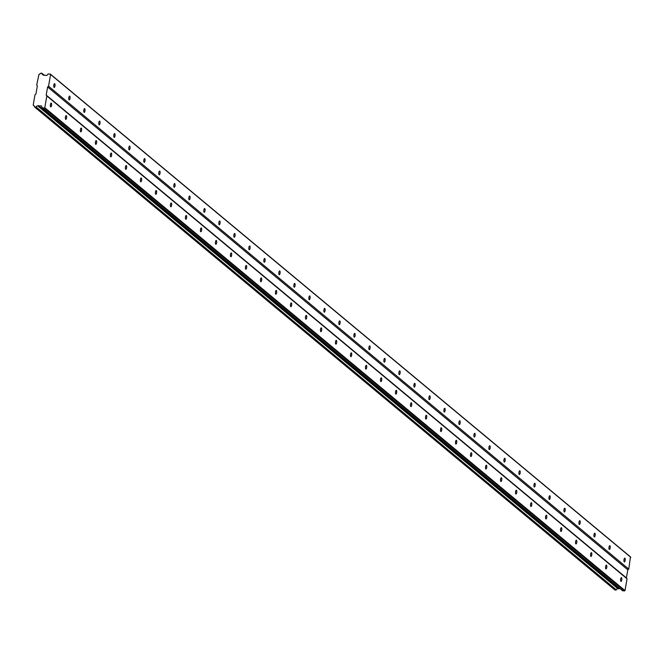<?xml version="1.0" encoding="UTF-8"?>
<svg xmlns="http://www.w3.org/2000/svg" width="664" height="664" viewBox="0 0 664 664"><rect width="100%" height="100%" fill="white"/><g stroke="black" fill="none" stroke-linecap="round" stroke-linejoin="round"><path stroke-width="1" d="M51.319 103.161A1.892 0.622 95.7 0 0 51.194 103.103A1.892 0.622 95.7 0 0 50.406 104.721A1.892 0.622 95.7 0 0 50.68 106.813A1.892 0.622 95.7 0 0 50.813 106.871A1.892 0.622 95.7 0 0 51.593 105.252A1.892 0.622 95.7 0 0 51.319 103.161M621.512 577.697A1.892 0.622 95.7 0 0 621.388 577.639A1.892 0.622 95.7 0 0 620.608 579.257A1.892 0.622 95.7 0 0 620.881 581.349A1.892 0.622 95.7 0 0 621.006 581.407A1.892 0.622 95.7 0 0 621.794 579.788A1.892 0.622 95.7 0 0 621.512 577.697M606.514 565.213A1.892 0.622 95.7 0 0 606.381 565.155A1.892 0.622 95.7 0 0 605.601 566.765A1.892 0.622 95.7 0 0 605.875 568.857A1.892 0.622 95.7 0 0 606 568.915A1.892 0.622 95.7 0 0 606.788 567.305A1.892 0.622 95.7 0 0 606.514 565.213M591.508 552.722A1.892 0.622 95.7 0 0 591.375 552.664A1.892 0.622 95.7 0 0 590.595 554.282A1.892 0.622 95.7 0 0 590.869 556.374A1.892 0.622 95.7 0 0 591.001 556.432A1.892 0.622 95.7 0 0 591.782 554.813A1.892 0.622 95.7 0 0 591.508 552.722M576.501 540.239A1.892 0.622 95.7 0 0 576.369 540.181A1.892 0.622 95.7 0 0 575.588 541.791A1.892 0.622 95.7 0 0 575.862 543.882A1.892 0.622 95.7 0 0 575.995 543.941A1.892 0.622 95.7 0 0 576.775 542.33A1.892 0.622 95.7 0 0 576.501 540.239M561.495 527.747A1.892 0.622 95.7 0 0 561.362 527.689A1.892 0.622 95.7 0 0 560.582 529.308A1.892 0.622 95.7 0 0 560.856 531.399A1.892 0.622 95.7 0 0 560.989 531.457A1.892 0.622 95.7 0 0 561.769 529.839A1.892 0.622 95.7 0 0 561.495 527.747M546.489 515.256A1.892 0.622 95.7 0 0 546.364 515.198A1.892 0.622 95.7 0 0 545.576 516.816A1.892 0.622 95.7 0 0 545.849 518.908A1.892 0.622 95.7 0 0 545.982 518.966A1.892 0.622 95.7 0 0 546.762 517.347A1.892 0.622 95.7 0 0 546.489 515.256M531.482 502.772A1.892 0.622 95.7 0 0 531.358 502.714A1.892 0.622 95.7 0 0 530.569 504.333A1.892 0.622 95.7 0 0 530.851 506.424A1.892 0.622 95.7 0 0 530.976 506.483A1.892 0.622 95.7 0 0 531.764 504.864A1.892 0.622 95.7 0 0 531.482 502.772M516.484 490.281A1.892 0.622 95.7 0 0 516.351 490.223A1.892 0.622 95.7 0 0 515.571 491.841A1.892 0.622 95.7 0 0 515.845 493.933A1.892 0.622 95.7 0 0 515.969 493.991A1.892 0.622 95.7 0 0 516.758 492.373A1.892 0.622 95.7 0 0 516.484 490.281M501.478 477.798A1.892 0.622 95.7 0 0 501.345 477.74A1.892 0.622 95.7 0 0 500.565 479.358A1.892 0.622 95.7 0 0 500.839 481.45A1.892 0.622 95.7 0 0 500.971 481.508A1.892 0.622 95.7 0 0 501.752 479.889A1.892 0.622 95.7 0 0 501.478 477.798M486.471 465.306A1.892 0.622 95.7 0 0 486.339 465.248A1.892 0.622 95.7 0 0 485.558 466.867A1.892 0.622 95.7 0 0 485.832 468.958A1.892 0.622 95.7 0 0 485.965 469.016A1.892 0.622 95.7 0 0 486.745 467.398A1.892 0.622 95.7 0 0 486.471 465.306M471.465 452.823A1.892 0.622 95.7 0 0 471.332 452.765A1.892 0.622 95.7 0 0 470.552 454.375A1.892 0.622 95.7 0 0 470.826 456.467A1.892 0.622 95.7 0 0 470.959 456.525A1.892 0.622 95.7 0 0 471.739 454.915A1.892 0.622 95.7 0 0 471.465 452.823M456.459 440.332A1.892 0.622 95.7 0 0 456.334 440.274A1.892 0.622 95.7 0 0 455.546 441.892A1.892 0.622 95.7 0 0 455.819 443.984A1.892 0.622 95.7 0 0 455.952 444.042A1.892 0.622 95.7 0 0 456.732 442.423A1.892 0.622 95.7 0 0 456.459 440.332M441.452 427.848A1.892 0.622 95.7 0 0 441.328 427.79A1.892 0.622 95.7 0 0 440.539 429.401A1.892 0.622 95.7 0 0 440.821 431.492A1.892 0.622 95.7 0 0 440.946 431.55A1.892 0.622 95.7 0 0 441.726 429.94A1.892 0.622 95.7 0 0 441.452 427.848M426.446 415.357A1.892 0.622 95.7 0 0 426.321 415.299A1.892 0.622 95.7 0 0 425.533 416.917A1.892 0.622 95.7 0 0 425.815 419.009A1.892 0.622 95.7 0 0 425.939 419.067A1.892 0.622 95.7 0 0 426.728 417.448A1.892 0.622 95.7 0 0 426.446 415.357M411.448 402.865A1.892 0.622 95.7 0 0 411.315 402.807A1.892 0.622 95.7 0 0 410.535 404.426A1.892 0.622 95.7 0 0 410.808 406.517A1.892 0.622 95.7 0 0 410.933 406.575A1.892 0.622 95.7 0 0 411.721 404.957A1.892 0.622 95.7 0 0 411.448 402.865M396.441 390.382A1.892 0.622 95.7 0 0 396.308 390.324A1.892 0.622 95.7 0 0 395.528 391.943A1.892 0.622 95.7 0 0 395.802 394.034A1.892 0.622 95.7 0 0 395.935 394.092A1.892 0.622 95.7 0 0 396.715 392.474A1.892 0.622 95.7 0 0 396.441 390.382M381.435 377.891A1.892 0.622 95.7 0 0 381.302 377.833A1.892 0.622 95.7 0 0 380.522 379.451A1.892 0.622 95.7 0 0 380.796 381.543A1.892 0.622 95.7 0 0 380.928 381.601A1.892 0.622 95.7 0 0 381.709 379.982A1.892 0.622 95.7 0 0 381.435 377.891M366.428 365.407A1.892 0.622 95.7 0 0 366.296 365.349A1.892 0.622 95.7 0 0 365.515 366.968A1.892 0.622 95.7 0 0 365.789 369.059A1.892 0.622 95.7 0 0 365.922 369.118A1.892 0.622 95.7 0 0 366.702 367.499A1.892 0.622 95.7 0 0 366.428 365.407M351.422 352.916A1.892 0.622 95.7 0 0 351.297 352.858A1.892 0.622 95.7 0 0 350.509 354.476A1.892 0.622 95.7 0 0 350.783 356.568A1.892 0.622 95.7 0 0 350.916 356.626A1.892 0.622 95.7 0 0 351.696 355.008A1.892 0.622 95.7 0 0 351.422 352.916M336.416 340.433A1.892 0.622 95.7 0 0 336.291 340.375A1.892 0.622 95.7 0 0 335.503 341.985A1.892 0.622 95.7 0 0 335.785 344.077A1.892 0.622 95.7 0 0 335.909 344.135A1.892 0.622 95.7 0 0 336.698 342.524A1.892 0.622 95.7 0 0 336.416 340.433M321.409 327.941A1.892 0.622 95.7 0 0 321.285 327.883A1.892 0.622 95.7 0 0 320.504 329.502A1.892 0.622 95.7 0 0 320.778 331.593A1.892 0.622 95.7 0 0 320.903 331.651A1.892 0.622 95.7 0 0 321.691 330.033A1.892 0.622 95.7 0 0 321.409 327.941M306.411 315.458A1.892 0.622 95.7 0 0 306.278 315.4A1.892 0.622 95.7 0 0 305.498 317.01A1.892 0.622 95.7 0 0 305.772 319.102A1.892 0.622 95.7 0 0 305.897 319.16A1.892 0.622 95.7 0 0 306.685 317.55A1.892 0.622 95.7 0 0 306.411 315.458M291.405 302.967A1.892 0.622 95.7 0 0 291.272 302.909A1.892 0.622 95.7 0 0 290.492 304.527A1.892 0.622 95.7 0 0 290.766 306.619A1.892 0.622 95.7 0 0 290.898 306.677A1.892 0.622 95.7 0 0 291.679 305.058A1.892 0.622 95.7 0 0 291.405 302.967M276.398 290.475A1.892 0.622 95.7 0 0 276.266 290.417A1.892 0.622 95.7 0 0 275.485 292.036A1.892 0.622 95.7 0 0 275.759 294.127A1.892 0.622 95.7 0 0 275.892 294.185A1.892 0.622 95.7 0 0 276.672 292.567A1.892 0.622 95.7 0 0 276.398 290.475M261.392 277.992A1.892 0.622 95.7 0 0 261.259 277.934A1.892 0.622 95.7 0 0 260.479 279.552A1.892 0.622 95.7 0 0 260.753 281.644A1.892 0.622 95.7 0 0 260.886 281.702A1.892 0.622 95.7 0 0 261.666 280.083A1.892 0.622 95.7 0 0 261.392 277.992M246.386 265.5A1.892 0.622 95.7 0 0 246.261 265.442A1.892 0.622 95.7 0 0 245.472 267.061A1.892 0.622 95.7 0 0 245.746 269.152A1.892 0.622 95.7 0 0 245.879 269.211A1.892 0.622 95.7 0 0 246.659 267.592A1.892 0.622 95.7 0 0 246.386 265.5M231.379 253.017A1.892 0.622 95.7 0 0 231.255 252.959A1.892 0.622 95.7 0 0 230.466 254.578A1.892 0.622 95.7 0 0 230.748 256.669A1.892 0.622 95.7 0 0 230.873 256.727A1.892 0.622 95.7 0 0 231.661 255.109A1.892 0.622 95.7 0 0 231.379 253.017M216.381 240.526A1.892 0.622 95.7 0 0 216.248 240.468A1.892 0.622 95.7 0 0 215.468 242.086A1.892 0.622 95.7 0 0 215.742 244.178A1.892 0.622 95.7 0 0 215.866 244.236A1.892 0.622 95.7 0 0 216.655 242.617A1.892 0.622 95.7 0 0 216.381 240.526M201.375 228.042A1.892 0.622 95.7 0 0 201.242 227.984A1.892 0.622 95.7 0 0 200.462 229.595A1.892 0.622 95.7 0 0 200.735 231.686A1.892 0.622 95.7 0 0 200.868 231.744A1.892 0.622 95.7 0 0 201.648 230.134A1.892 0.622 95.7 0 0 201.375 228.042M186.368 215.551A1.892 0.622 95.7 0 0 186.235 215.493A1.892 0.622 95.7 0 0 185.455 217.111A1.892 0.622 95.7 0 0 185.729 219.203A1.892 0.622 95.7 0 0 185.862 219.261A1.892 0.622 95.7 0 0 186.642 217.643A1.892 0.622 95.7 0 0 186.368 215.551M171.362 203.068A1.892 0.622 95.7 0 0 171.229 203.01A1.892 0.622 95.7 0 0 170.449 204.62A1.892 0.622 95.7 0 0 170.723 206.712A1.892 0.622 95.7 0 0 170.855 206.77A1.892 0.622 95.7 0 0 171.636 205.159A1.892 0.622 95.7 0 0 171.362 203.068M156.355 190.576A1.892 0.622 95.7 0 0 156.231 190.518A1.892 0.622 95.7 0 0 155.442 192.137A1.892 0.622 95.7 0 0 155.716 194.228A1.892 0.622 95.7 0 0 155.849 194.286A1.892 0.622 95.7 0 0 156.629 192.668A1.892 0.622 95.7 0 0 156.355 190.576M141.349 178.085A1.892 0.622 95.7 0 0 141.225 178.027A1.892 0.622 95.7 0 0 140.436 179.645A1.892 0.622 95.7 0 0 140.718 181.737A1.892 0.622 95.7 0 0 140.843 181.795A1.892 0.622 95.7 0 0 141.623 180.176A1.892 0.622 95.7 0 0 141.349 178.085M126.343 165.602A1.892 0.622 95.7 0 0 126.218 165.543A1.892 0.622 95.7 0 0 125.43 167.162A1.892 0.622 95.7 0 0 125.712 169.254A1.892 0.622 95.7 0 0 125.836 169.312A1.892 0.622 95.7 0 0 126.625 167.693A1.892 0.622 95.7 0 0 126.343 165.602M111.344 153.11A1.892 0.622 95.7 0 0 111.212 153.052A1.892 0.622 95.7 0 0 110.431 154.67A1.892 0.622 95.7 0 0 110.705 156.762A1.892 0.622 95.7 0 0 110.83 156.82A1.892 0.622 95.7 0 0 111.618 155.202A1.892 0.622 95.7 0 0 111.344 153.11M96.338 140.627A1.892 0.622 95.7 0 0 96.205 140.569A1.892 0.622 95.7 0 0 95.425 142.187A1.892 0.622 95.7 0 0 95.699 144.279A1.892 0.622 95.7 0 0 95.832 144.337A1.892 0.622 95.7 0 0 96.612 142.718A1.892 0.622 95.7 0 0 96.338 140.627M81.332 128.135A1.892 0.622 95.7 0 0 81.199 128.077A1.892 0.622 95.7 0 0 80.419 129.696A1.892 0.622 95.7 0 0 80.693 131.787A1.892 0.622 95.7 0 0 80.825 131.845A1.892 0.622 95.7 0 0 81.606 130.227A1.892 0.622 95.7 0 0 81.332 128.135M66.325 115.652A1.892 0.622 95.7 0 0 66.192 115.594A1.892 0.622 95.7 0 0 65.412 117.204A1.892 0.622 95.7 0 0 65.686 119.296A1.892 0.622 95.7 0 0 65.819 119.354A1.892 0.622 95.7 0 0 66.599 117.744A1.892 0.622 95.7 0 0 66.325 115.652M46.845 95.956L627.048 578.817L624.998 590.578L44.795 107.717L46.845 95.956L46.198 95.068L47.617 86.959L48.547 86.229L50.597 74.468L48.323 73.82L46.663 75.588L43.226 74.808A1.386 1.278 -50.2 0 1 41.973 73.447L44.256 75.347M54.714 83.697A1.892 0.622 95.7 0 0 54.589 83.639A1.892 0.622 95.7 0 0 53.809 85.258A1.892 0.622 95.7 0 0 54.083 87.349A1.892 0.622 95.7 0 0 54.207 87.407A1.892 0.622 95.7 0 0 54.996 85.789A1.892 0.622 95.7 0 0 54.714 83.697M624.915 558.233A1.892 0.622 95.7 0 0 624.782 558.175A1.892 0.622 95.7 0 0 624.002 559.793A1.892 0.622 95.7 0 0 624.276 561.885A1.892 0.622 95.7 0 0 624.409 561.943A1.892 0.622 95.7 0 0 625.189 560.325A1.892 0.622 95.7 0 0 624.915 558.233M609.909 545.742A1.892 0.622 95.7 0 0 609.776 545.683A1.892 0.622 95.7 0 0 608.996 547.302A1.892 0.622 95.7 0 0 609.27 549.394A1.892 0.622 95.7 0 0 609.403 549.452A1.892 0.622 95.7 0 0 610.183 547.833A1.892 0.622 95.7 0 0 609.909 545.742M594.902 533.258A1.892 0.622 95.7 0 0 594.778 533.2A1.892 0.622 95.7 0 0 593.989 534.819A1.892 0.622 95.7 0 0 594.263 536.91A1.892 0.622 95.7 0 0 594.396 536.969A1.892 0.622 95.7 0 0 595.176 535.35A1.892 0.622 95.7 0 0 594.902 533.258M579.896 520.767A1.892 0.622 95.7 0 0 579.772 520.709A1.892 0.622 95.7 0 0 578.983 522.327A1.892 0.622 95.7 0 0 579.257 524.419A1.892 0.622 95.7 0 0 579.39 524.477A1.892 0.622 95.7 0 0 580.17 522.859A1.892 0.622 95.7 0 0 579.896 520.767M564.89 508.284A1.892 0.622 95.7 0 0 564.765 508.226A1.892 0.622 95.7 0 0 563.977 509.844A1.892 0.622 95.7 0 0 564.259 511.936A1.892 0.622 95.7 0 0 564.383 511.994A1.892 0.622 95.7 0 0 565.172 510.375A1.892 0.622 95.7 0 0 564.89 508.284M549.892 495.792A1.892 0.622 95.7 0 0 549.759 495.734A1.892 0.622 95.7 0 0 548.979 497.353A1.892 0.622 95.7 0 0 549.252 499.444A1.892 0.622 95.7 0 0 549.377 499.502A1.892 0.622 95.7 0 0 550.165 497.884A1.892 0.622 95.7 0 0 549.892 495.792M534.885 483.309A1.892 0.622 95.7 0 0 534.752 483.251A1.892 0.622 95.7 0 0 533.972 484.861A1.892 0.622 95.7 0 0 534.246 486.953A1.892 0.622 95.7 0 0 534.379 487.011A1.892 0.622 95.7 0 0 535.159 485.401A1.892 0.622 95.7 0 0 534.885 483.309M519.879 470.817A1.892 0.622 95.7 0 0 519.746 470.759A1.892 0.622 95.7 0 0 518.966 472.378A1.892 0.622 95.7 0 0 519.24 474.469A1.892 0.622 95.7 0 0 519.372 474.528A1.892 0.622 95.7 0 0 520.153 472.909A1.892 0.622 95.7 0 0 519.879 470.817M504.872 458.334A1.892 0.622 95.7 0 0 504.74 458.276A1.892 0.622 95.7 0 0 503.959 459.886A1.892 0.622 95.7 0 0 504.233 461.978A1.892 0.622 95.7 0 0 504.366 462.036A1.892 0.622 95.7 0 0 505.146 460.426A1.892 0.622 95.7 0 0 504.872 458.334M489.866 445.843A1.892 0.622 95.7 0 0 489.741 445.785A1.892 0.622 95.7 0 0 488.953 447.403A1.892 0.622 95.7 0 0 489.227 449.495A1.892 0.622 95.7 0 0 489.36 449.553A1.892 0.622 95.7 0 0 490.14 447.934A1.892 0.622 95.7 0 0 489.866 445.843M474.86 433.351A1.892 0.622 95.7 0 0 474.735 433.293A1.892 0.622 95.7 0 0 473.947 434.912A1.892 0.622 95.7 0 0 474.229 437.003A1.892 0.622 95.7 0 0 474.353 437.061A1.892 0.622 95.7 0 0 475.134 435.443A1.892 0.622 95.7 0 0 474.86 433.351M459.853 420.868A1.892 0.622 95.7 0 0 459.729 420.81A1.892 0.622 95.7 0 0 458.94 422.428A1.892 0.622 95.7 0 0 459.222 424.52A1.892 0.622 95.7 0 0 459.347 424.578A1.892 0.622 95.7 0 0 460.135 422.96A1.892 0.622 95.7 0 0 459.853 420.868M444.855 408.377A1.892 0.622 95.7 0 0 444.722 408.318A1.892 0.622 95.7 0 0 443.942 409.937A1.892 0.622 95.7 0 0 444.216 412.029A1.892 0.622 95.7 0 0 444.341 412.087A1.892 0.622 95.7 0 0 445.129 410.468A1.892 0.622 95.7 0 0 444.855 408.377M429.849 395.893A1.892 0.622 95.7 0 0 429.716 395.835A1.892 0.622 95.7 0 0 428.936 397.454A1.892 0.622 95.7 0 0 429.21 399.545A1.892 0.622 95.7 0 0 429.342 399.603A1.892 0.622 95.7 0 0 430.123 397.985A1.892 0.622 95.7 0 0 429.849 395.893M414.842 383.402A1.892 0.622 95.7 0 0 414.709 383.344A1.892 0.622 95.7 0 0 413.929 384.962A1.892 0.622 95.7 0 0 414.203 387.054A1.892 0.622 95.7 0 0 414.336 387.112A1.892 0.622 95.7 0 0 415.116 385.493A1.892 0.622 95.7 0 0 414.842 383.402M399.836 370.919A1.892 0.622 95.7 0 0 399.703 370.861A1.892 0.622 95.7 0 0 398.923 372.471A1.892 0.622 95.7 0 0 399.197 374.562A1.892 0.622 95.7 0 0 399.33 374.62A1.892 0.622 95.7 0 0 400.11 373.01A1.892 0.622 95.7 0 0 399.836 370.919M384.829 358.427A1.892 0.622 95.7 0 0 384.705 358.369A1.892 0.622 95.7 0 0 383.916 359.988A1.892 0.622 95.7 0 0 384.19 362.079A1.892 0.622 95.7 0 0 384.323 362.137A1.892 0.622 95.7 0 0 385.103 360.519A1.892 0.622 95.7 0 0 384.829 358.427M369.823 345.944A1.892 0.622 95.7 0 0 369.699 345.886A1.892 0.622 95.7 0 0 368.91 347.496A1.892 0.622 95.7 0 0 369.192 349.588A1.892 0.622 95.7 0 0 369.317 349.646A1.892 0.622 95.7 0 0 370.105 348.036A1.892 0.622 95.7 0 0 369.823 345.944M354.817 333.452A1.892 0.622 95.7 0 0 354.692 333.394A1.892 0.622 95.7 0 0 353.912 335.013A1.892 0.622 95.7 0 0 354.186 337.104A1.892 0.622 95.7 0 0 354.31 337.163A1.892 0.622 95.7 0 0 355.099 335.544A1.892 0.622 95.7 0 0 354.817 333.452M339.819 320.961A1.892 0.622 95.7 0 0 339.686 320.903A1.892 0.622 95.7 0 0 338.906 322.521A1.892 0.622 95.7 0 0 339.179 324.613A1.892 0.622 95.7 0 0 339.304 324.671A1.892 0.622 95.7 0 0 340.092 323.053A1.892 0.622 95.7 0 0 339.819 320.961M324.812 308.478A1.892 0.622 95.7 0 0 324.679 308.42A1.892 0.622 95.7 0 0 323.899 310.038A1.892 0.622 95.7 0 0 324.173 312.13A1.892 0.622 95.7 0 0 324.306 312.188A1.892 0.622 95.7 0 0 325.086 310.569A1.892 0.622 95.7 0 0 324.812 308.478M309.806 295.986A1.892 0.622 95.7 0 0 309.673 295.928A1.892 0.622 95.7 0 0 308.893 297.547A1.892 0.622 95.7 0 0 309.167 299.638A1.892 0.622 95.7 0 0 309.299 299.696A1.892 0.622 95.7 0 0 310.08 298.078A1.892 0.622 95.7 0 0 309.806 295.986M294.799 283.503A1.892 0.622 95.7 0 0 294.667 283.445A1.892 0.622 95.7 0 0 293.886 285.063A1.892 0.622 95.7 0 0 294.16 287.155A1.892 0.622 95.7 0 0 294.293 287.213A1.892 0.622 95.7 0 0 295.073 285.595A1.892 0.622 95.7 0 0 294.799 283.503M279.793 271.012A1.892 0.622 95.7 0 0 279.668 270.953A1.892 0.622 95.7 0 0 278.88 272.572A1.892 0.622 95.7 0 0 279.154 274.664A1.892 0.622 95.7 0 0 279.287 274.722A1.892 0.622 95.7 0 0 280.067 273.103A1.892 0.622 95.7 0 0 279.793 271.012M264.787 258.528A1.892 0.622 95.7 0 0 264.662 258.47A1.892 0.622 95.7 0 0 263.874 260.081A1.892 0.622 95.7 0 0 264.156 262.172A1.892 0.622 95.7 0 0 264.28 262.23A1.892 0.622 95.7 0 0 265.069 260.62A1.892 0.622 95.7 0 0 264.787 258.528M249.788 246.037A1.892 0.622 95.7 0 0 249.656 245.979A1.892 0.622 95.7 0 0 248.876 247.597A1.892 0.622 95.7 0 0 249.149 249.689A1.892 0.622 95.7 0 0 249.274 249.747A1.892 0.622 95.7 0 0 250.062 248.128A1.892 0.622 95.7 0 0 249.788 246.037M234.782 233.554A1.892 0.622 95.7 0 0 234.649 233.496A1.892 0.622 95.7 0 0 233.869 235.106A1.892 0.622 95.7 0 0 234.143 237.197A1.892 0.622 95.7 0 0 234.276 237.256A1.892 0.622 95.7 0 0 235.056 235.645A1.892 0.622 95.7 0 0 234.782 233.554M219.776 221.062A1.892 0.622 95.7 0 0 219.643 221.004A1.892 0.622 95.7 0 0 218.863 222.623A1.892 0.622 95.7 0 0 219.137 224.714A1.892 0.622 95.7 0 0 219.269 224.772A1.892 0.622 95.7 0 0 220.05 223.154A1.892 0.622 95.7 0 0 219.776 221.062M204.769 208.571A1.892 0.622 95.7 0 0 204.637 208.513A1.892 0.622 95.7 0 0 203.856 210.131A1.892 0.622 95.7 0 0 204.13 212.223A1.892 0.622 95.7 0 0 204.263 212.281A1.892 0.622 95.7 0 0 205.043 210.662A1.892 0.622 95.7 0 0 204.769 208.571M189.763 196.087A1.892 0.622 95.7 0 0 189.638 196.029A1.892 0.622 95.7 0 0 188.85 197.648A1.892 0.622 95.7 0 0 189.124 199.739A1.892 0.622 95.7 0 0 189.257 199.798A1.892 0.622 95.7 0 0 190.037 198.179A1.892 0.622 95.7 0 0 189.763 196.087M174.756 183.596A1.892 0.622 95.7 0 0 174.632 183.538A1.892 0.622 95.7 0 0 173.843 185.156A1.892 0.622 95.7 0 0 174.126 187.248A1.892 0.622 95.7 0 0 174.25 187.306A1.892 0.622 95.7 0 0 175.03 185.688A1.892 0.622 95.7 0 0 174.756 183.596M159.75 171.113A1.892 0.622 95.7 0 0 159.626 171.055A1.892 0.622 95.7 0 0 158.837 172.673A1.892 0.622 95.7 0 0 159.119 174.765A1.892 0.622 95.7 0 0 159.244 174.823A1.892 0.622 95.7 0 0 160.032 173.204A1.892 0.622 95.7 0 0 159.75 171.113M144.752 158.621A1.892 0.622 95.7 0 0 144.619 158.563A1.892 0.622 95.7 0 0 143.839 160.182A1.892 0.622 95.7 0 0 144.113 162.273A1.892 0.622 95.7 0 0 144.237 162.331A1.892 0.622 95.7 0 0 145.026 160.713A1.892 0.622 95.7 0 0 144.752 158.621M129.746 146.138A1.892 0.622 95.7 0 0 129.613 146.08A1.892 0.622 95.7 0 0 128.833 147.69A1.892 0.622 95.7 0 0 129.107 149.782A1.892 0.622 95.7 0 0 129.239 149.84A1.892 0.622 95.7 0 0 130.019 148.23A1.892 0.622 95.7 0 0 129.746 146.138M114.739 133.647A1.892 0.622 95.7 0 0 114.606 133.588A1.892 0.622 95.7 0 0 113.826 135.207A1.892 0.622 95.7 0 0 114.1 137.299A1.892 0.622 95.7 0 0 114.233 137.357A1.892 0.622 95.7 0 0 115.013 135.738A1.892 0.622 95.7 0 0 114.739 133.647M99.733 121.163A1.892 0.622 95.7 0 0 99.6 121.105A1.892 0.622 95.7 0 0 98.82 122.715A1.892 0.622 95.7 0 0 99.094 124.807A1.892 0.622 95.7 0 0 99.226 124.865A1.892 0.622 95.7 0 0 100.007 123.255A1.892 0.622 95.7 0 0 99.733 121.163M84.726 108.672A1.892 0.622 95.7 0 0 84.602 108.614A1.892 0.622 95.7 0 0 83.813 110.232A1.892 0.622 95.7 0 0 84.087 112.324A1.892 0.622 95.7 0 0 84.22 112.382A1.892 0.622 95.7 0 0 85 110.763A1.892 0.622 95.7 0 0 84.726 108.672M69.72 96.18A1.892 0.622 95.7 0 0 69.595 96.122A1.892 0.622 95.7 0 0 68.807 97.741A1.892 0.622 95.7 0 0 69.089 99.832A1.892 0.622 95.7 0 0 69.214 99.89A1.892 0.622 95.7 0 0 70.002 98.272A1.892 0.622 95.7 0 0 69.72 96.18M619.935 588.553L617.993 588.794A1.386 1.278 -50.2 0 0 616.316 589.864L35.765 107.219L34.462 106.763A1.386 1.278 -50.2 0 0 33.549 105.51L33.2 105.036L34.993 94.769L35.922 94.039L37.342 85.922L36.694 85.034L38.977 74.376A1.386 1.278 -50.2 0 0 40.288 73.347L41.707 73.156L44.347 75.356M35.765 107.219L36.113 106.995A1.386 1.278 -50.2 0 1 37.79 105.933L41.384 105.858L42.371 107.883L622.575 590.752L624.534 590.943L44.33 108.083L42.371 107.883M44.795 107.717L44.33 108.083M624.998 590.578L624.534 590.943M50.273 74.019L630.476 556.88L628.75 569.089L627.812 569.82L626.401 577.929L627.048 578.817M615.96 590.088L614.914 589.981L34.719 107.12M46.198 95.068L626.401 577.929M34.345 106.174L33.549 105.51M37.79 105.933L617.993 588.794M616.316 589.864L36.113 106.995M618.582 588.42L38.387 105.559M47.617 86.959L627.812 569.82M628.75 569.089L48.547 86.229M50.597 74.468L630.8 557.328M43.824 75.306L43.226 74.808"/></g></svg>
